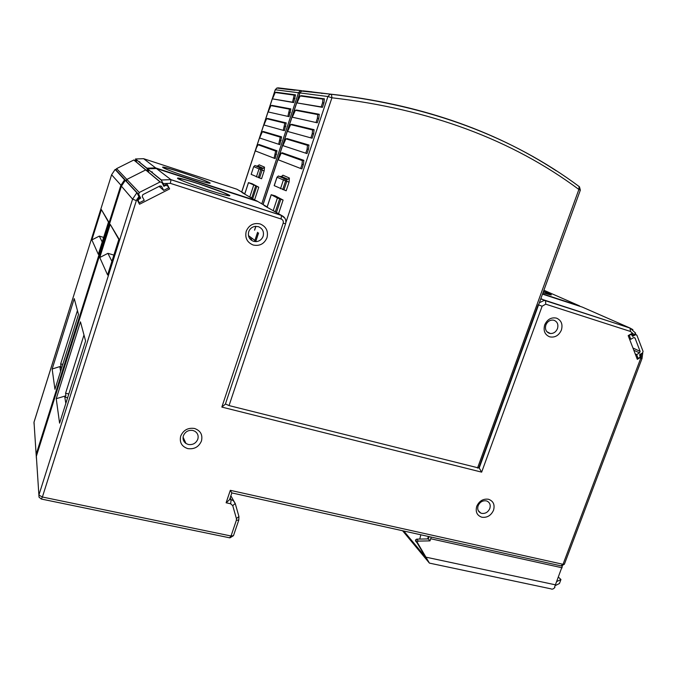 <?xml version="1.0" encoding="UTF-8"?>
<svg xmlns="http://www.w3.org/2000/svg" width="677" height="677" viewBox="0 0 677 677"><rect width="100%" height="100%" fill="white"/><g stroke="black" fill="none" stroke-linecap="round" stroke-linejoin="round"><path stroke-width="1.02" d="M152.037 171.755L152.579 172.787L152.037 171.755L151.597 171.983M139.648 161.676L140.139 162.624M138.946 196.406L136.356 200.629L132.582 199.14L121.42 186.167L125.287 180.344L136.847 192.759L139.707 197.828L136.864 199.275L139.521 204.242L169.622 188.917L167.033 183.941L164.223 185.371L161.185 180.048L147.493 168.844L148.618 171.391L146.757 168.243L135.442 158.977L136.509 161.329M256.693 201.145L242.738 192.945M121.505 185.82L111.603 174.751L115.132 169.445L125.16 180.454M101.372 209.591L108.608 221.684L98.326 254.324L91.86 239.912L101.372 209.591L108.472 222.098M54.939 389.292L52.154 369.016L74.242 298.616L78.49 314.466L54.939 389.292M102.219 241.968L99.299 236.112L91.86 239.912M99.299 236.112L103.657 237.407M60.6 371.309L59.948 367.349L60.955 366.232L52.154 369.016M60.955 366.232L60.676 363.896L77.44 310.574M420.832 534.788L419.757 539.078M428.431 536.472L427.542 538.934M635.517 332.915L634.324 334.785L632.91 335.606L632.056 333.372L628.188 335.623L637.302 359.335L641.144 357.075L641.39 354.232L642.744 352.785M231.796 492.907L560.878 565.82L563.019 564.313L564.39 564.212L642.024 358.505L640.755 358.218L641.144 357.075L640.29 354.875L641.39 354.232M493.533 510.238C495.031 504.687 493.347 501.022 488.464 499.254C483.175 498.568 479.265 500.904 476.752 506.261C475.271 511.846 476.98 515.51 481.88 517.236C487.161 517.88 491.045 515.544 493.533 510.238M201.458 440.998C202.863 434.769 200.536 430.589 194.46 428.465C187.961 427.559 183.374 430.098 180.708 436.081C179.329 442.36 181.69 446.541 187.783 448.614C194.265 449.469 198.818 446.93 201.458 440.998M246.233 231.229C244.761 237.839 247.071 242.434 253.164 245.015C259.646 246.326 264.258 243.898 266.983 237.737C268.481 231.179 266.205 226.583 260.137 223.943C253.63 222.581 248.992 225.009 246.233 231.229M544.714 324.867C543.149 330.714 544.79 334.7 549.648 336.833C554.903 337.831 558.813 335.589 561.385 330.097C562.968 324.291 561.343 320.306 556.502 318.131C551.239 317.09 547.304 319.332 544.714 324.867M230.679 503.781L231.077 499.618L233.311 500.633L235.215 503.409L232.753 505.677L230.679 503.781L226.11 502.783L230.315 490.334L231.822 492.974L229.537 499.736M226.11 502.783L229.537 499.728M639.723 354.604L640.29 354.875M640.256 356.652L641.144 357.075M632.2 335.293L632.91 335.606M634.324 334.785L630.499 331.468L545.73 304.176L542.125 306.216L481.652 472.14L479.198 467.993M254.518 241.537L257.582 232.296M481.652 472.14L221.836 407.08L225.365 404.169L285.576 223.791L283.172 223.182C283.629 221.193 282.944 219.805 281.133 219.001L170.367 183.349L163.267 183.552M164.223 185.371L162.81 184.195M281.133 219.001L281.42 215.362L264.868 205.96M110.216 224.366L118.974 238.989L107.592 274.964L99.764 257.531L110.216 224.366L118.83 239.446M59.584 423.15L56.225 398.702L80.461 321.829L85.59 340.963L59.584 423.15M111.9 261.339L107.905 253.342L99.764 257.531M107.905 253.342L113.88 255.085M65.83 403.407L64.797 397.077L65.889 395.791L56.225 398.702M65.889 395.791L65.584 393.219L83.982 334.98M481.694 513.369C485.367 513.826 488.075 512.201 489.809 508.503C490.8 505.059 489.886 502.588 487.051 501.115L486.272 500.87C482.591 500.396 479.875 502.021 478.131 505.736C477.15 509.129 478.038 511.575 480.788 513.073L481.694 513.369M188.299 444.484C192.801 445.085 195.975 443.325 197.811 439.195C198.708 435.853 197.752 433.212 194.951 431.291L192.937 430.479C188.418 429.853 185.236 431.621 183.391 435.768C182.519 438.975 183.374 441.548 185.972 443.486L188.299 444.484M258.369 226.66L255.051 226.38C251.954 226.956 249.838 228.733 248.713 231.72C247.689 236.307 249.288 239.497 253.52 241.3L256.456 241.604C259.714 241.139 261.94 239.353 263.141 236.239C264.174 231.678 262.591 228.487 258.369 226.66M554.074 320.297L552.838 320.06C549.631 320.06 547.312 321.693 545.882 324.977C544.79 329.039 545.933 331.806 549.309 333.296L550.393 333.516C553.651 333.575 556.012 331.942 557.476 328.616C558.576 324.571 557.442 321.803 554.074 320.297M642.498 352.979L639.621 354.663L640.171 356.991L638.166 358.522L636.659 354.596L639.537 352.912L640.12 351.363L635.018 338.026L633.672 337.595L630.778 339.287L629.246 335.31L631.303 334.32L632.623 336.384L635.517 334.7L636.862 335.132L643.082 351.431L642.498 352.979M629.348 338.635L630.778 339.287M636.727 357.828L638.166 358.522M635.221 353.91L636.659 354.596M165.797 185.363L167.693 185.972L168.666 187.834L163.665 190.381L161.718 186.649L159.95 185.972L142.83 194.663L142.229 196.542L144.218 200.282L139.174 202.846L138.083 199.91L140.672 198.133L138.675 194.392L139.276 192.496L160.178 181.91L161.964 182.578L163.919 186.319L165.797 185.363L165.205 184.872M147.434 170.494L145.8 169.885L126.853 179.43L126.311 181.14L126.701 181.859L126.218 180.167L126.853 179.43L145.8 169.885L147.434 170.494L148.128 171.831M138.159 201.695L139.174 202.846M138.768 196.068L140.672 198.133M159.103 186.395L163.665 190.381M225.441 403.949L229.046 405.582L479.155 468.103L580.35 190.119L578.886 189.467L579.097 186.513M271.249 194.731L275.082 195.822L283.096 200.045L277.409 197.997L271.249 194.731L267.093 207.272M291.821 124.356L314.094 129.688L313.679 133.589L312.131 138.226L287.581 131.44L312.131 138.226M287.09 138.607L308.966 145.039L308.551 148.965L307.003 153.594L282.884 145.631L307.003 153.594M282.368 152.824L303.855 160.331L303.431 164.299L301.9 168.911L300.673 168.488L301.959 164.613L302.365 160.635L303.829 160.322L302.382 160.644M301.341 95.711L300.114 95.956L297.017 102.912L322.438 107.347L323.995 102.676L324.401 98.842L322.87 99.113L324.401 98.842M301.477 95.685L324.342 98.825M296.568 110.055L319.239 114.286L318.825 118.153L317.276 122.808L292.286 117.197L317.276 122.808M330.08 94.086L341.267 95.381M331.434 94.281L332.026 94.365M302.695 91.209L322.049 93.113L321.905 93.536M291.999 124.314L290.636 124.593L312.588 129.976L314.052 129.671M290.636 124.593L287.581 131.44M310.904 137.795L312.207 133.885L312.622 129.984L314.094 129.688M287.285 138.565L285.922 138.844L307.468 145.327L308.932 145.022M285.922 138.844L282.884 145.631M305.776 153.163L307.079 149.279L307.493 145.343L308.966 145.039M282.588 152.774L281.217 153.061L302.365 160.635M281.217 153.061L278.205 159.789L300.673 168.488M322.937 99.13L322.523 102.963L321.211 106.898L322.438 107.347M300.114 95.956L322.87 99.113M297.017 102.912L321.211 106.898M274.253 185.667L286.176 190.787L289.054 182.13L289.367 178.017L282.927 175.199L281.708 176.418M296.729 110.021L295.367 110.292L317.716 114.565L319.189 114.269M295.367 110.292L292.286 117.197M316.049 122.368L317.352 118.45L317.716 114.565M402.595 530.751L429.413 563.112L417.083 542.032L418.301 541.101L429.988 540.872L428.296 538.917L416.651 539.137L415.441 540.068L425.791 557.484L403.814 531.022M558.567 577.261L560.945 579.52L556.993 581.433M554.607 587.001L562.392 565.913M560.945 579.52L559.43 583.532L555.445 585.503M429.675 563.162L550.807 588.812C552.195 589.557 553.566 589.058 554.937 587.314M429.988 540.872L431.249 537.098M428.296 538.917L429.116 536.624M417.117 541.947L415.475 539.984M415.441 540.068L417.083 542.032M248.493 182.646L252.098 183.704L258.766 187.216L248.493 182.646L244.727 194.113M267.737 118.483L286.236 122.918L284.408 130.661L263.895 124.983L284.408 130.661M263.446 131.533L281.615 136.872L279.796 144.641L259.63 137.981L279.796 144.641M259.156 144.54L276.995 150.785L275.649 151.064L258.072 144.768L256.456 147.671L255.381 150.946L274.067 158.19L275.192 158.57L277.011 150.793L275.666 151.073L274.067 158.19M276.368 92.275L275.217 92.495L272.459 98.876L293.683 102.591L295.51 94.873L294.123 95.118L295.51 94.873M276.478 92.258L295.468 94.856M272.044 105.4L290.865 108.912L289.037 116.647L268.168 111.95L289.037 116.647M302.915 90.836L308.551 91.429M277.807 88.188L294.867 90.253M267.88 118.45L266.62 118.703L284.856 123.172L286.202 122.909M266.62 118.703L263.895 124.983M283.282 130.263L284.856 123.172M263.598 131.499L262.337 131.753L280.253 137.143L281.59 136.864M262.337 131.753L259.63 137.981M278.67 144.243L280.253 137.143M294.173 95.135L292.557 102.185L293.683 102.591M275.217 92.495L294.123 95.118M272.459 98.876L292.557 102.185M255.584 165.78L254.984 165.51L253.697 166.644L251.167 174.361L261.55 178.77L264.148 170.875L264.504 167.151L259.139 164.807L258.123 165.873M272.179 105.375L270.918 105.62L289.485 109.166L290.831 108.904M270.918 105.62L268.168 111.95M287.911 116.249L289.519 109.183L290.865 108.912M135.417 160.517L133.826 160L116.588 168.632L116.012 169.309L116.452 170.858M229.875 195.484L227.235 194.629M248.654 236.391L248.831 235.867M580.062 306.359L581.551 306.842M542.582 293.869L579.622 305.919L543.902 290.247M542.988 292.76L544.232 293.149C553.981 296.035 553.744 295.426 543.513 291.322M146.757 168.243L155.634 167.913L256.515 200.756L258.682 202.017M155.634 167.913L146.926 168.167L135.442 158.977L143.617 158.697L155.634 167.913M143.583 158.689L236.865 189.213L244.786 193.783L241.977 192.496M243.153 193.19L242.18 192.59M190.322 177.814L190.178 177.763C161.921 168.607 151.479 162.759 177.611 171.078L182.697 172.711C196.931 177.442 206.053 180.844 210.056 182.917C211.224 184.085 204.649 182.384 190.322 177.814M251.709 197.929L249.601 196.694M34.019 422.186L36.135 454.394L120.819 185.464L124.678 179.693M115.149 169.453L111.603 174.751L33.968 422.363L34.087 424.174M33.977 422.262L111.62 174.708M36.279 456.383L36.135 454.394L36.693 455.079M60.676 363.896L62.766 364.421M61.709 367.789L59.948 367.349M230.315 490.334L563.019 564.313L640.755 358.218M232.753 505.677L236.425 518.582L236.366 520.283L231.043 535.998L233.472 535.685L238.795 520.021L236.366 520.283M136.356 200.629L42.389 497.02L231.043 535.998L229.571 537.792L41.5 499.076M221.836 407.08L283.172 223.182M630.499 331.468L629.991 328.023L632.91 329.665M539.357 302.737L544.13 300.453L545.391 300.681L629.991 328.023L582.237 307.07L542.489 294.131M540.855 298.608L545.56 300.791L545.73 304.176M542.125 306.216L538.562 304.912M478.901 467.689L538.207 304.752M285.482 223.698L285.576 223.791C286.473 219.915 285.119 217.139 281.514 215.455L171.002 179.735L170.367 183.349M161.185 180.048L170.951 179.659L281.42 215.362L285.017 218.332M170.951 179.659L161.38 179.972L147.493 168.844L156.412 168.514L170.951 179.659M156.37 168.497L257.793 201.501L267.153 206.908M265.325 206.231L264.03 205.47M208.55 190.11L208.398 190.059C193.317 185.092 183.205 181.326 178.059 178.779C175.648 177.112 180.903 178.254 193.842 182.206L199.376 183.966C214.897 189.103 224.984 192.886 229.63 195.323C231.204 196.787 224.18 195.052 208.55 190.11M275.353 211.808L273.059 210.462M36.346 456.247L38.894 495.056L132.582 199.14L136.847 192.759M36.414 458.439L36.279 456.476L121.437 186.107M38.894 495.056L42.389 497.02L41.331 499.042L39.038 497.197L38.894 495.056M238.795 520.021L238.93 516.526L235.274 503.612M236.425 518.582L238.93 516.543M229.681 499.313L231.077 499.618L230.18 497.832M65.584 393.219L68.809 393.997M67.624 397.754L64.797 397.077M635.018 338.026L633.867 337.51M635.517 334.7L634.882 334.413M639.537 352.912L633.79 350.195M632.944 348.003L640.12 351.363M138.176 200.976L137.177 199.85M138.286 198.547L138.777 199.089M138.675 194.392L116.097 170.198M116.588 168.632L139.276 192.496M160.06 181.961L133.826 160M161.718 186.649L160.923 185.963M258.572 232.998L255.711 241.638M285.863 222.555L327.93 96.523L300.004 92.935L263.074 204.598M283.096 200.045L278.552 213.687M255.898 226.313L254.611 230.18M251.954 238.219L251.311 240.174M580.35 190.119L579.461 186.776C512.167 136.568 429.497 105.747 331.476 94.306L331.925 97.784L327.93 96.523L329.75 94.492L331.324 94.238L303.11 90.853L301.663 91.082L299.903 92.944L301.663 91.082L331.324 94.238C418.174 104.063 493.186 129.603 556.333 170.858M477.513 468.086L578.886 189.467C511.871 139.606 429.548 109.048 331.925 97.784L229.046 405.582M276.453 212.451L280.845 199.224M279.652 198.826L275.336 211.791M273.246 210.522L277.409 197.997M312.207 133.885L313.679 133.589M307.079 149.279L308.551 148.965M301.959 164.613L303.431 164.299M322.523 102.963L323.995 102.676M289.054 182.13L286.794 181.326L286.955 179.261L287.979 179.312L289.367 178.017M280.481 188.756L283.35 180.107L284.738 178.821L286.955 179.261L278.391 175.986L277.037 177.247L274.236 185.693M282.927 175.199L281.564 176.469L280.566 176.418M283.925 189.975L286.794 181.326L285.601 180.92L282.724 189.577M279.026 176.265L285.762 178.863L285.601 180.92L277.045 177.222M317.352 118.45L318.825 118.153M417.176 542.912L415.534 540.948M426.231 557.222L555.699 584.886M562.147 567.791L430.75 538.765M416.651 539.137L418.301 541.101M261.771 203.836L298.498 92.741L275.302 89.762L241.74 192.082M258.766 187.216L254.662 199.664M299.852 93.113L298.498 92.741L300.148 90.896L301.587 90.667L278.154 87.858L276.817 88.069L275.277 89.821M302.839 90.836L311.979 91.827M252.766 198.547L256.735 186.48M255.635 186.116L251.742 197.946M249.864 196.787L253.621 185.371M284.458 126.717L285.804 126.447M279.838 140.706L281.183 140.435M259.333 144.506L258.072 144.768M275.226 154.661L276.571 154.373M293.742 98.614L295.087 98.351M264.148 170.875L262.117 170.147L262.295 168.285L263.235 168.328L264.504 167.151M256.397 176.934L258.986 169.047L260.256 167.871L262.295 168.285L256.981 165.916L261.246 167.955L258.419 177.67M259.139 164.807L257.895 165.967L256.981 165.916M259.519 178.034L262.117 170.147L253.74 166.66M289.087 112.687L290.441 112.416M542.573 293.903L581.458 306.816M543.487 291.372L549.453 294.3M250.194 239.15L250.786 237.348M258.538 201.932L256.591 200.815L155.668 167.972M164.503 168.463L164.426 167.964C164.418 167.211 170.536 168.818 182.756 172.779C200.468 178.601 210.479 182.807 208.067 182.612M561.478 565.955L564.39 564.212M642.024 358.505L642.769 352.759M540.745 298.912L630.185 328.142L635.635 333.169M267.144 206.934L264.275 205.571M179.964 179.71L179.896 179.109C179.718 178.389 182.697 178.728 199.453 184.059L222.488 192.276C226.38 193.91 228.014 194.832 227.396 195.052M36.296 456.349L121.403 186.124L125.287 180.344M229.909 537.868L233.472 535.685M238.93 516.526L235.274 503.646L230.865 495.801M480.788 513.073L478.25 510.61M183.078 437.147L185.972 443.486M248.459 235.588L256.456 241.604M550.393 333.516L546.889 331.713M630.812 334.099L631.303 334.32M635.187 334.142L636.118 334.556M165.349 184.804L165.941 185.295M133.928 159.958L160.178 181.91M255.644 241.638L258.521 232.956M267.043 207.238L271.198 194.697M251.235 240.115L251.878 238.16M254.535 230.129L255.796 226.313M262.998 204.556L299.903 92.944M274.185 185.659L276.986 177.213L278.391 175.986L284.738 178.821L287.979 179.312L281.564 176.469L282.157 176.054L281.564 176.866M319.239 114.286L317.767 114.582M244.685 194.096L248.451 182.621M301.697 90.718L276.817 88.069L275.226 89.77L241.681 192.04M286.236 122.918L284.89 123.189M281.615 136.872L280.27 137.152M251.167 174.361L253.697 166.644L254.984 165.51L260.256 167.871L263.235 168.328L257.895 165.967L258.496 165.56L257.954 166.356"/></g></svg>
